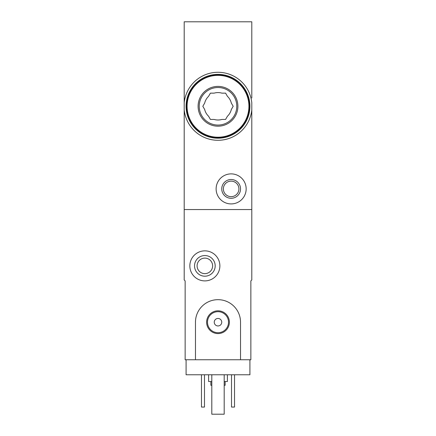 <?xml version="1.0" encoding="UTF-8"?>
<svg xmlns="http://www.w3.org/2000/svg" width="436" height="436" viewBox="0 0 436 436"><rect width="100%" height="100%" fill="white"/><g stroke="black" fill="none" stroke-linecap="round" stroke-linejoin="round"><path stroke-width="0.65" d="M251.795 114.548L251.795 109.856A33.981 33.981 0 0 1 184.205 109.856L184.205 102.722A33.981 33.981 0 0 1 251.795 102.722L251.795 279.956L250.858 280.898L250.858 359.755L240.53 359.755L240.53 322.204A22.53 22.53 0 0 0 218 299.674A22.53 22.53 0 0 0 195.47 322.204L195.47 359.755L185.142 359.755L185.142 280.898L184.205 279.956L184.205 209.553L251.795 209.553L184.205 209.553L184.205 109.856M184.205 102.722L184.205 21.8L251.795 21.8L251.795 98.029M251.795 60.479L251.795 76.998M216.125 188.897A15.02 15.02 0 0 1 238.65 175.893A15.02 15.02 0 0 1 238.65 201.906A15.02 15.02 0 0 1 216.125 188.897M221.755 188.897A9.385 9.385 0 0 1 235.838 180.771A9.385 9.385 0 0 1 235.838 197.028A9.385 9.385 0 0 1 221.755 188.897M223.379 188.897A7.761 7.761 0 0 1 235.026 182.177A7.761 7.761 0 0 1 235.026 195.622A7.761 7.761 0 0 1 223.379 188.897M249.915 359.755L249.915 374.775L186.085 374.775L186.085 359.755M210.866 381.533L210.866 385.288L211.803 385.288M224.197 385.288L225.134 385.288L225.134 381.533M208.615 374.775L208.615 381.533L211.803 381.533M224.197 381.533L227.385 381.533L227.385 374.775M234.524 374.775L234.524 407.066L231.516 407.066L231.516 374.775M204.484 374.775L204.484 407.066L201.476 407.066L201.476 374.775M189.84 265.878A15.02 15.02 0 0 1 212.37 252.869A15.02 15.02 0 0 1 212.37 278.882A15.02 15.02 0 0 1 189.84 265.878M194.532 265.878A10.328 10.328 0 0 1 210.021 256.935A10.328 10.328 0 0 1 210.021 274.822A10.328 10.328 0 0 1 194.532 265.878M197.094 265.878A7.761 7.761 0 0 1 208.74 259.153A7.761 7.761 0 0 1 208.74 272.598A7.761 7.761 0 0 1 197.094 265.878M224.197 374.775L224.197 414.2L211.803 414.2L211.803 374.775M195.47 359.755L240.53 359.755M206.62 322.204A11.38 11.38 0 0 1 223.69 312.345A11.38 11.38 0 0 1 223.69 332.058A11.38 11.38 0 0 1 206.62 322.204M214.245 322.204A3.755 3.755 0 0 1 219.875 318.95A3.755 3.755 0 0 1 219.875 325.452A3.755 3.755 0 0 1 214.245 322.204M207.487 322.204A10.513 10.513 0 0 1 223.259 313.097A10.513 10.513 0 0 1 223.259 331.305A10.513 10.513 0 0 1 207.487 322.204M214.109 119.431A13.707 13.707 0 0 0 221.891 119.431L225.586 119.431L227.439 116.227A13.707 13.707 0 0 0 231.325 109.491L233.178 106.286L231.325 103.087A13.707 13.707 0 0 0 227.439 96.351L225.586 93.146L221.891 93.146A13.707 13.707 0 0 0 214.109 93.146L210.414 93.146L208.561 96.351A13.707 13.707 0 0 0 204.675 103.087L202.822 106.286L204.675 109.491A13.707 13.707 0 0 0 208.561 116.227L210.414 119.431L214.109 119.431M218 138.207A31.915 31.915 0 0 0 245.642 90.328A31.915 31.915 0 0 0 190.358 90.328A31.915 31.915 0 0 0 218 138.207M218 137.831A31.545 31.545 0 0 0 245.315 90.519A31.545 31.545 0 0 0 190.685 90.519A31.545 31.545 0 0 0 218 137.831A31.545 31.545 0 0 0 245.315 90.519A31.545 31.545 0 0 0 190.685 90.519A31.545 31.545 0 0 0 218 137.831M218 126.189A19.903 19.903 0 0 0 235.233 96.34A19.903 19.903 0 0 0 200.767 96.34A19.903 19.903 0 0 0 218 126.189M218 125.061A18.775 18.775 0 0 0 234.257 96.901A18.775 18.775 0 0 0 201.743 96.901A18.775 18.775 0 0 0 218 125.061A18.775 18.775 0 0 0 234.257 96.901A18.775 18.775 0 0 0 201.743 96.901A18.775 18.775 0 0 0 218 125.061M218 137.209A30.923 30.923 0 0 0 244.781 90.83A30.923 30.923 0 0 0 191.219 90.83A30.923 30.923 0 0 0 218 137.209"/></g></svg>
